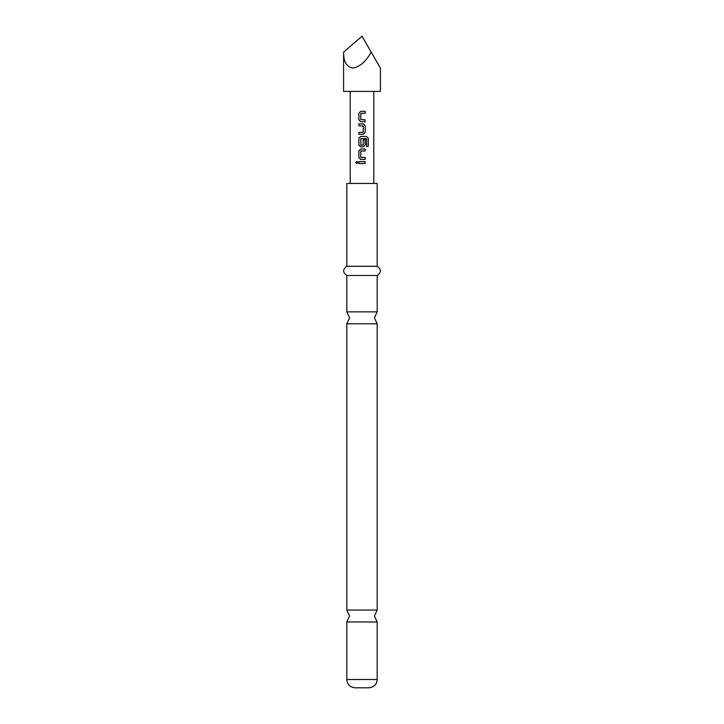 <?xml version="1.0" encoding="UTF-8"?>
<svg xmlns="http://www.w3.org/2000/svg" width="724" height="724" viewBox="0 0 724 724"><rect width="100%" height="100%" fill="white"/><g stroke="black" fill="none" stroke-linecap="round" stroke-linejoin="round"><path stroke-width="1.09" d="M355.737 162.565L356.787 161.362L357.891 162.565L356.787 163.76L355.737 162.565L356.823 161.362M377.186 679.519C376.742 684.506 373.982 687.266 368.905 687.8L355.095 687.8C350.018 687.266 347.258 684.506 346.814 679.519L377.186 679.519L377.186 621.979L346.814 621.979L349.574 616.015L346.814 610.051L377.186 610.051L377.186 323.791L346.814 323.791L349.574 317.827L346.814 311.863L377.186 311.863L377.186 275.491C381.403 272.477 381.403 269.409 377.186 266.287L377.186 183.453L346.814 183.453L346.814 266.287L377.186 266.287M343.592 52.137L343.592 91.423L380.408 91.423L380.408 68.083L371.204 52.137C365.982 61.531 359.846 66.843 352.796 68.083C346.461 66.843 343.393 61.531 343.592 52.137L362 36.2L371.204 52.137M365.14 121.713L360.67 121.713L358.878 119.913L358.878 113.152L360.67 111.342L365.14 111.342L365.14 113.279L360.796 113.406L360.796 119.659L365.14 119.786L365.14 121.713M365.14 125.714L365.14 132.474L363.376 134.284L358.878 134.284L358.878 132.347L363.24 132.22L363.24 125.967L358.878 125.84L358.878 123.913L363.376 123.913L365.14 125.714L365.14 132.474M366.552 146.393L366.425 138.619L360.796 138.746L360.923 145.126L363.24 144.99L363.24 139.497L365.14 139.497L365.14 145.035L363.367 146.845L360.67 146.845L358.878 145.035L358.878 138.275L360.67 136.474L366.67 136.474L368.263 138.275L368.263 146.393L366.552 146.393M365.14 159.407L360.67 159.407L358.878 157.606L358.878 150.836L360.67 149.035L365.14 149.035L365.14 150.963L360.796 151.099L360.796 157.343L365.14 157.47L365.14 159.407L362 159.407M365.14 163.524L358.887 163.534L358.878 161.597L365.14 161.597L365.14 163.524L362 163.524M373.783 183.453L373.783 91.423M350.217 183.453L350.217 91.423M346.814 311.863L346.814 275.491L377.186 275.491M358.932 163.534L358.878 161.597M365.095 163.524L365.14 161.597M358.932 161.597L362 161.597M356.823 163.76L355.828 162.565M360.688 159.407L358.878 157.606M360.941 157.47L365.14 157.47M365.095 157.47L365.095 159.407M358.932 157.606L358.932 150.836L360.67 149.035L365.095 149.035L365.095 150.963L360.941 150.963M366.597 136.474L368.172 138.275L368.172 146.393L366.48 146.393M363.222 139.497L365.095 139.497L365.095 145.035L363.367 146.845L360.67 146.845L358.932 145.035L358.878 138.275M358.932 138.275L360.688 136.474M360.941 145.126L363.095 145.126M362.145 138.619L360.941 138.619M365.095 132.474L363.348 134.284L361.566 134.284M362.416 123.913L363.348 123.913L365.095 125.714M358.932 123.913L358.878 125.84M358.878 134.284L358.932 132.347L363.095 132.347M361.611 121.713L360.688 121.713L358.878 119.913M365.095 119.786L365.095 121.713M362 113.279L360.923 113.279M361.448 111.342L365.14 111.342M365.095 111.342L365.095 113.279M358.932 119.913L358.878 113.152M358.932 113.152L360.688 111.342M377.186 621.979L374.426 616.015L377.186 610.051M377.186 323.791L374.426 317.827L377.186 311.863M346.814 275.491C342.597 272.477 342.597 269.409 346.814 266.287M346.814 610.051L346.814 323.791M346.814 679.519L346.814 621.979"/></g></svg>
